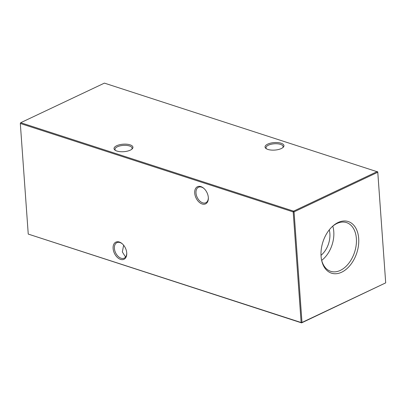 <?xml version="1.0" encoding="UTF-8"?>
<svg xmlns="http://www.w3.org/2000/svg" width="406" height="406" viewBox="0 0 406 406"><rect width="100%" height="100%" fill="white"/><g stroke="black" fill="none" stroke-linecap="round" stroke-linejoin="round"><path stroke-width="0.61" d="M281.317 148.54A9.485 3.761 175.9 0 1 266.087 148.566A9.485 3.761 175.9 0 1 267.696 144.125A9.485 3.761 175.9 0 1 279.795 142.887A9.485 3.761 175.9 0 1 283.155 147.342A9.485 3.761 175.9 0 1 281.317 148.54M282.713 147.718A8.572 3.4 -4.1 0 0 283.114 146.561A8.572 3.4 -4.1 0 0 277.658 143.81A8.572 3.4 -4.1 0 0 268.412 145.175A8.572 3.4 -4.1 0 0 266.016 147.784A8.572 3.4 -4.1 0 0 266.58 148.875M130.296 150.149A9.485 3.761 175.9 0 1 115.065 150.174A9.485 3.761 175.9 0 1 116.674 145.734A9.485 3.761 175.9 0 1 128.773 144.495A9.485 3.761 175.9 0 1 132.133 148.946A9.485 3.761 175.9 0 1 130.296 150.149M131.691 149.322A8.572 3.4 -4.1 0 0 132.097 148.165A8.572 3.4 -4.1 0 0 126.636 145.414A8.572 3.4 -4.1 0 0 117.39 146.784A8.572 3.4 -4.1 0 0 114.994 149.388A8.572 3.4 -4.1 0 0 115.558 150.479M122.526 244.021A8.572 5.506 -115.3 0 0 119.993 242.549A8.572 5.506 -115.3 0 0 116.892 242.651A8.572 5.506 -115.3 0 0 114.401 248.406A8.572 5.506 -115.3 0 0 121.12 258.246A8.572 5.506 -115.3 0 0 124.221 258.15A8.572 5.506 -115.3 0 0 126.733 252.923A9.485 6.09 64.7 0 1 126.753 253.202A9.485 6.09 64.7 0 1 120.43 259.348A9.485 6.09 64.7 0 1 113.112 248.492A9.485 6.09 64.7 0 1 122.318 243.833A9.485 6.09 64.7 0 1 126.733 252.908M204.122 188.617A8.572 5.506 -115.3 0 0 201.589 187.146A8.572 5.506 -115.3 0 0 198.488 187.247A8.572 5.506 -115.3 0 0 195.996 193.002A8.572 5.506 -115.3 0 0 202.716 202.843A8.572 5.506 -115.3 0 0 205.817 202.746A8.572 5.506 -115.3 0 0 208.329 197.519M194.707 193.089A9.485 6.09 64.7 0 1 203.913 188.43A9.485 6.09 64.7 0 1 208.329 197.504A9.485 6.09 64.7 0 1 208.349 197.798A9.485 6.09 64.7 0 1 202.026 203.944A9.485 6.09 64.7 0 1 194.707 193.089M123.642 245.229L122.343 251.923L125.114 256.359L125.926 256.526M338.096 222.508A27.141 17.808 108 0 0 332.56 226.304A27.141 17.808 108 0 0 321.598 260.124A27.141 17.808 108 0 0 341.659 272.213A27.141 17.808 108 0 0 358.686 238.464A27.141 17.808 108 0 0 338.096 222.508M321.486 259.551A25.619 16.803 108 0 0 330.306 271.178A25.619 16.803 108 0 0 340.299 270.411A25.619 16.803 108 0 0 356.194 244.96A25.619 16.803 108 0 0 346.1 222.458A25.619 16.803 108 0 0 336.939 223.498A25.619 16.803 108 0 0 332.133 226.7M377.758 171.916L104.413 83.118L20.696 122.713L293.579 211.156L377.296 171.56L377.773 172.261L377.758 171.916L385.7 282.87L377.773 172.261L294.061 211.856L301.988 322.465L385.7 282.87L301.587 322.882L28.242 234.084L301.125 322.521L293.198 211.912L20.315 123.475L28.242 234.084M321.014 255.313A19.067 12.51 108 0 0 329.266 229.857M321.689 260.368A24.7 16.204 108 0 0 332.778 226.157M301.125 322.521L301.587 322.882L301.988 322.465L301.125 322.521M293.198 211.912L294.061 211.856L293.579 211.156L293.198 211.912M20.315 123.475L20.696 122.713L20.315 123.475"/></g></svg>
